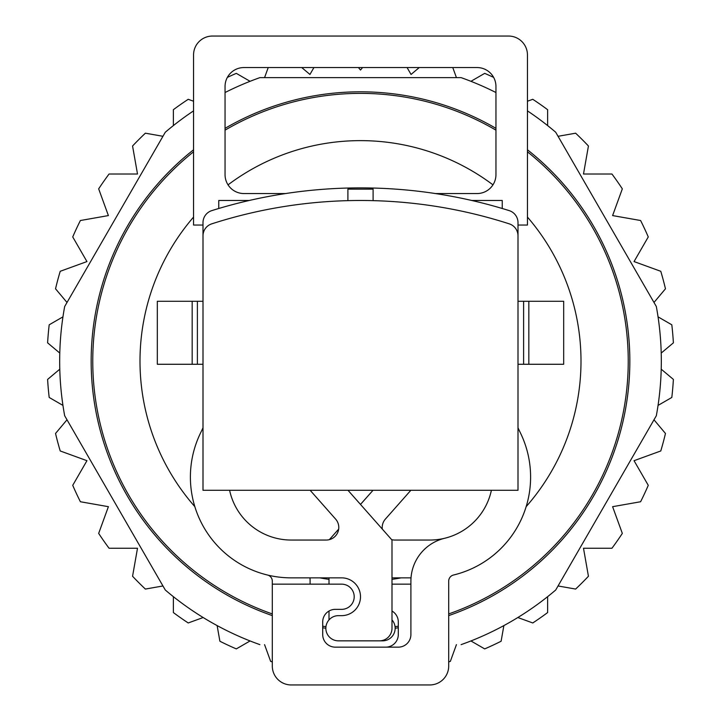 <?xml version="1.0" encoding="UTF-8"?>
<svg xmlns="http://www.w3.org/2000/svg" width="721" height="721" viewBox="0 0 721 721"><rect width="100%" height="100%" fill="white"/><g stroke="black" fill="none" stroke-linecap="round" stroke-linejoin="round"><path stroke-width="1.08" d="M518.002 247.727L518.002 235.848A12.599 12.599 0 0 0 509.26 223.852A485.098 485.098 0 0 0 211.74 223.852A12.599 12.599 0 0 0 202.998 235.848L202.998 490.28L518.002 490.28L518.002 222.627A12.599 12.599 0 0 0 509.161 210.604A497.697 497.697 0 0 0 211.839 210.604A12.599 12.599 0 0 0 202.998 222.627L202.998 301.279L197.392 301.279L197.392 364.276L202.998 364.276M518.002 301.279L563.678 301.279L563.678 364.276L518.002 364.276M197.392 301.279L157.322 301.279L157.322 364.276L197.392 364.276M502.249 208.495L502.249 200.483L471.777 200.483M249.223 200.483L218.751 200.483L218.751 208.495M373.099 200.645L373.099 189.136L347.901 189.136L347.901 200.645M518.002 225.051L527.448 225.051L527.448 54.949A18.899 18.899 0 0 0 508.548 36.05L212.452 36.05A18.899 18.899 0 0 0 193.552 54.949L193.552 225.051L202.998 225.051M291.203 684.95L429.797 684.95L291.203 684.95A18.899 18.899 0 0 1 272.304 666.051L272.304 584.154L341.601 584.154A12.599 12.599 0 0 1 354.2 596.754A12.599 12.599 0 0 1 341.601 609.353L335.301 609.353A12.599 12.599 0 0 0 322.702 621.953L322.702 634.552A12.599 12.599 0 0 0 335.301 647.152L398.298 647.152A12.599 12.599 0 0 0 410.898 634.552L410.898 581.144A44.098 44.098 0 0 1 444.623 538.281A62.997 62.997 0 0 0 491.398 490.28A62.997 62.997 0 0 1 429.797 540.047L394.811 540.047A12.599 12.599 0 0 1 391.638 539.641M429.797 684.95A18.899 18.899 0 0 0 448.696 666.051L448.696 581.144A6.3 6.3 0 0 1 453.518 575.016A100.796 100.796 0 0 0 520.274 432.609A100.796 100.796 0 0 1 453.509 575.025M518.002 427.796A177.033 177.033 0 0 0 520.274 432.609M347.982 490.28L391.999 540.047L391.999 628.252A12.599 12.599 0 0 1 379.399 640.852L338.446 640.852A12.599 12.599 0 0 1 325.847 628.252A12.599 12.599 0 0 1 338.446 615.653L341.601 615.653A18.899 18.899 0 0 0 360.5 596.754A18.899 18.899 0 0 0 341.601 577.854L291.203 577.854A100.796 100.796 0 0 1 200.726 432.609A177.033 177.033 0 0 0 202.998 427.796M229.602 490.28A62.997 62.997 0 0 0 291.203 540.047L326.189 540.047A12.599 12.599 0 0 0 335.625 519.102L310.138 490.28M435.412 193.552L477.05 193.552A18.899 18.899 0 0 0 495.949 174.653L495.949 86.448A18.899 18.899 0 0 0 477.05 67.549L243.95 67.549A18.899 18.899 0 0 0 225.051 86.448L225.051 174.653A18.899 18.899 0 0 0 243.95 193.552L285.588 193.552M225.051 92.522A300.828 300.828 0 0 1 259.884 77.634L461.116 77.634A300.828 300.828 0 0 1 495.949 92.522M259.884 644.628A300.828 300.828 0 0 1 165.289 590.012L64.674 415.747A300.828 300.828 0 0 1 64.674 306.515L165.289 132.24A300.828 300.828 0 0 1 193.552 110.881M272.304 615.608A269.321 269.321 0 0 1 193.552 149.788M225.051 128.347A269.321 269.321 0 0 1 495.949 128.347M527.448 149.788A269.321 269.321 0 0 1 448.696 615.608M398.298 627.793A269.321 269.321 0 0 1 395.153 628.216M325.847 628.216A269.321 269.321 0 0 1 322.702 627.793M527.448 110.881A300.828 300.828 0 0 1 555.711 132.24L656.326 306.515A300.828 300.828 0 0 1 656.326 415.747L555.711 590.012A300.828 300.828 0 0 1 461.116 644.628M503.871 625.594L501.113 641.239A313.428 313.428 0 0 1 484.692 648.9L470.93 640.951M547.618 596.673L547.618 612.571A313.428 313.428 0 0 1 532.774 622.962L517.84 617.527M653.992 419.793L665.465 433.465A313.428 313.428 0 0 1 660.778 450.967L634.047 460.692L648.269 485.323A313.428 313.428 0 0 1 640.608 501.744L612.607 506.683L622.331 533.405A313.428 313.428 0 0 1 611.94 548.248L583.496 548.248L588.435 576.259A313.428 313.428 0 0 1 575.628 589.066L558.045 585.966M661.22 369.197L673.387 379.408A313.428 313.428 0 0 1 671.81 397.46L658.048 405.409M658.048 316.852L671.81 324.801A313.428 313.428 0 0 1 673.387 342.845L661.22 353.065M558.045 136.296L575.628 133.196A313.428 313.428 0 0 1 588.435 146.002L583.496 174.013L611.94 174.013A313.428 313.428 0 0 1 622.331 188.848L612.607 215.579L640.608 220.518A313.428 313.428 0 0 1 648.269 236.939L634.047 261.57L660.778 271.294A313.428 313.428 0 0 1 665.465 288.797L653.992 302.469M527.448 101.237L532.774 99.3A313.428 313.428 0 0 1 547.618 109.691L547.618 125.58M470.93 81.311L484.692 73.362A313.428 313.428 0 0 1 493.633 77.39M301.729 67.549L309.949 74.452L313.932 67.549M264.562 77.634L268.23 67.549M452.77 67.549L456.438 77.634M407.068 67.549L411.051 74.452L419.271 67.549M358.427 67.549L360.5 70.027L362.573 67.549M227.367 77.39A313.428 313.428 0 0 1 236.308 73.362L250.07 81.311M173.382 125.58L173.382 109.691A313.428 313.428 0 0 1 188.226 99.3L193.552 101.237M67.008 302.469L55.535 288.797A313.428 313.428 0 0 1 60.222 271.294L86.953 261.57L72.731 236.939A313.428 313.428 0 0 1 80.392 220.518L108.393 215.579L98.669 188.848A313.428 313.428 0 0 1 109.06 174.013L137.504 174.013L132.565 146.002A313.428 313.428 0 0 1 145.372 133.196L162.955 136.296M59.78 353.065L47.613 342.845A313.428 313.428 0 0 1 49.19 324.801L62.952 316.852M62.952 405.409L49.19 397.46A313.428 313.428 0 0 1 47.613 379.408L59.78 369.197M162.955 585.966L145.372 589.066A313.428 313.428 0 0 1 132.565 576.259L137.504 548.248L109.06 548.248A313.428 313.428 0 0 1 98.669 533.405L108.393 506.683L80.392 501.744A313.428 313.428 0 0 1 72.731 485.323L86.953 460.692L60.222 450.967A313.428 313.428 0 0 1 55.535 433.465L67.008 419.793M203.16 617.527L188.226 622.962A313.428 313.428 0 0 1 173.382 612.571L173.382 596.673M250.07 640.951L236.308 648.9A313.428 313.428 0 0 1 219.887 641.239L217.129 625.594M456.438 644.628L450.337 661.4A313.428 313.428 0 0 1 448.696 661.887M272.304 661.887A313.428 313.428 0 0 1 270.663 661.4L264.562 644.628M194.85 506.665A220.5 220.5 0 0 1 193.552 217.084M228.043 184.846A220.5 220.5 0 0 1 492.957 184.846M527.448 217.084A220.5 220.5 0 0 1 526.15 506.665M401.155 577.854A220.5 220.5 0 0 1 391.999 579.369M329.001 579.369A220.5 220.5 0 0 1 319.845 577.854M272.304 613.932A267.752 267.752 0 0 1 193.552 151.807M225.051 130.168A267.752 267.752 0 0 1 495.949 130.168M527.448 151.807A267.752 267.752 0 0 1 448.696 613.932M398.298 626.198A267.752 267.752 0 0 1 395.045 626.639M325.955 626.639A267.752 267.752 0 0 1 322.702 626.198M267.482 575.016A6.3 6.3 0 0 1 272.304 581.144L272.304 584.154M448.696 584.154L448.696 666.051M410.898 584.154L391.999 584.154M391.999 611.038A12.599 12.599 0 0 1 398.298 621.953L398.298 634.552A12.599 12.599 0 0 1 385.699 647.152M310.102 584.154L310.102 581.144A44.098 44.098 0 0 0 309.976 577.854M382.319 529.106A12.599 12.599 0 0 1 385.375 519.102L410.862 490.28M373.018 490.28L360.5 504.43M338.681 529.106L329.362 539.641M329.001 577.854L329.001 584.154M329.001 611.038L329.001 619.916M341.601 640.852L382.554 640.852A12.599 12.599 0 0 0 391.999 619.916M391.999 577.854L411.024 577.854M193.552 225.051L193.552 54.949M212.452 36.05L508.548 36.05M523.608 301.279L523.608 364.276M192.174 301.279L192.174 364.276M528.826 301.279L528.826 364.276"/></g></svg>
